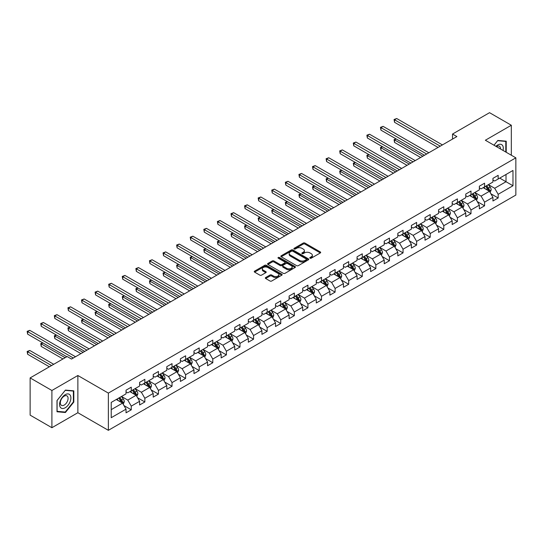 <?xml version="1.0" encoding="UTF-8"?>
<svg xmlns="http://www.w3.org/2000/svg" width="543" height="543" viewBox="0 0 543 543"><rect width="100%" height="100%" fill="white"/><g stroke="black" fill="none" stroke-linecap="round" stroke-linejoin="round"><path stroke-width="0.81" d="M310.033 258.19A0.848 0.489 0 0 0 311.234 258.19L320.316 252.943A1.208 0.699 0 0 0 320.669 252.447A1.208 0.699 0 0 0 320.316 251.952L304.928 243.067A1.208 0.699 0 0 0 303.218 243.067L294.13 248.314A0.848 0.489 0 0 0 293.885 248.66A0.848 0.489 0 0 0 294.13 249.006A0.848 0.489 0 0 0 295.331 249.006L296.505 248.327A3.869 2.233 0 0 1 301.976 248.327L303.259 249.067A3.869 2.233 0 0 1 304.392 250.649A3.869 2.233 0 0 1 303.259 252.224L302.084 252.902A0.848 0.489 0 0 0 301.833 253.248A0.848 0.489 0 0 0 302.084 253.595A0.848 0.489 0 0 0 303.279 253.595L304.453 252.916A3.869 2.233 0 0 1 309.931 252.916L311.214 253.656A3.869 2.233 0 0 1 312.347 255.237A3.869 2.233 0 0 1 311.214 256.819L310.033 257.497A0.848 0.489 0 0 0 309.788 257.844A0.848 0.489 0 0 0 310.033 258.19L310.033 257.497M265.683 277.527A1.208 0.699 0 0 0 265.323 278.016A1.208 0.699 0 0 0 265.683 278.511L270 281.009A1.208 0.699 0 0 0 271.71 281.009L281.797 275.179A1.208 0.699 0 0 0 282.15 274.69A1.208 0.699 0 0 0 281.797 274.195L266.409 265.31A1.208 0.699 0 0 0 264.699 265.31L254.606 271.133A1.208 0.699 0 0 0 254.253 271.629A1.208 0.699 0 0 0 254.606 272.118L259.825 275.131A1.208 0.699 0 0 0 261.536 275.131L265.853 272.64A1.208 0.699 0 0 0 266.206 272.145A1.208 0.699 0 0 0 265.853 271.649L263.267 270.156A3.238 1.867 0 0 1 262.317 268.839A3.238 1.867 0 0 1 264.312 267.115A3.238 1.867 0 0 1 267.842 267.516L277.968 273.367A3.238 1.867 0 0 1 278.919 274.69A3.238 1.867 0 0 1 276.923 276.414A3.238 1.867 0 0 1 273.4 276.007L271.71 275.029A1.208 0.699 0 0 0 270 275.029L265.683 277.527L265.683 278.511L270 276.041L270 275.029M77.866 375.505L51.904 390.492L30.13 377.914L30.13 415.137L51.904 427.708L77.866 412.721L108.356 430.321L108.356 393.105L77.866 375.505L77.866 412.721M511.323 155.223L511.323 125.25L485.361 140.237L515.85 157.837L108.356 393.105M511.323 125.25L489.542 112.679L452.523 134.053L452.523 139.083M30.13 377.914L67.149 356.541L71.506 359.059L456.88 136.564L452.523 134.053M296.593 265.656A1.208 0.699 0 0 0 298.297 265.656L308.39 259.825A1.208 0.699 0 0 0 308.743 259.337A1.208 0.699 0 0 0 308.39 258.841L292.996 249.956A1.208 0.699 0 0 0 291.286 249.956L281.199 255.78A1.208 0.699 0 0 0 280.846 256.276A1.208 0.699 0 0 0 281.199 256.764L296.593 265.656M278.586 258.373A0.848 0.489 0 0 1 279.448 258.488L279.448 257.484L295.093 266.518A1.208 0.699 0 0 1 295.446 267.013A1.208 0.699 0 0 1 295.093 267.502L285.007 273.333A1.208 0.699 0 0 1 283.297 273.333L267.903 264.441L267.903 263.457A1.208 0.699 0 0 0 267.55 263.952A1.208 0.699 0 0 0 267.903 264.441M267.903 263.457L272.219 260.966A1.208 0.699 0 0 1 273.93 260.966L280.174 264.57A1.208 0.699 0 0 0 281.885 264.57L284.749 262.914A1.208 0.699 0 0 0 285.102 262.418A1.208 0.699 0 0 0 284.749 261.93L278.247 258.176A0.848 0.489 0 0 1 278.002 257.83A0.848 0.489 0 0 1 278.525 257.375A0.848 0.489 0 0 1 279.448 257.484M108.356 430.321L515.85 195.059L515.85 157.837M123.987 405.601L131.263 409.802L131.263 406.13L139.626 401.304L139.626 404.976L144.852 401.956L144.852 398.284L153.214 393.458L153.214 397.13L158.441 394.109L158.441 390.444L166.803 385.611L166.803 389.283L172.029 386.27L172.029 382.598L180.391 377.765L180.391 381.437L185.618 378.423L185.618 374.751L193.98 369.919L193.98 373.591L199.206 370.577L199.206 366.905L207.569 362.079L207.569 365.744L212.795 362.731L212.795 359.059L221.157 354.233L221.157 357.905L226.383 354.884L226.383 351.212L234.746 346.386L234.746 350.059L239.972 347.038L239.972 343.366L248.341 338.54L248.341 342.212L253.567 339.192L253.567 335.52L261.93 330.694L261.93 334.366L267.156 331.345L267.156 327.673L275.518 322.847L275.518 326.519L280.745 323.499L280.745 319.834L289.107 315.001L289.107 318.673L294.333 315.659L294.333 311.987L302.695 307.155L302.695 310.827L307.922 307.813L307.922 304.141L316.284 299.308L316.284 302.98L321.51 299.967L321.51 296.295L329.873 291.469L329.873 295.134L335.099 292.12L335.099 288.448L343.461 283.622L343.461 287.295L348.687 284.274L348.687 280.602L357.05 275.776L357.05 279.448L362.276 276.428L362.276 272.756L370.638 267.93L370.638 271.602L375.865 268.581L375.865 264.909L384.227 260.083L384.227 263.755L389.453 260.735L389.453 257.063L397.815 252.237L397.815 255.909L403.042 252.895L403.042 249.223L411.404 244.391L411.404 248.063L416.63 245.049L416.63 241.377L424.993 236.544L424.993 240.216L430.219 237.203L430.219 233.531L438.581 228.705L438.581 232.37L443.807 229.356L443.807 225.684L452.176 220.858L452.176 224.53L457.403 221.51L457.403 217.838L465.765 213.012L465.765 216.684L470.991 213.664L470.991 209.992L479.354 205.166L479.354 208.838L484.58 205.817L484.58 202.145L492.942 197.319L492.942 200.991L498.169 197.971L498.169 194.299L512.972 185.754L512.972 170.461L506.008 174.486L506.008 181.729L512.972 185.754M131.263 409.802L126.037 412.823L126.037 409.15L111.227 417.696L111.227 402.411L126.037 393.858L126.037 390.186L131.263 387.173L131.263 390.845L139.626 386.012L139.626 382.347L144.852 379.326L144.852 382.998L153.214 378.172L153.214 374.5L158.441 371.48L158.441 375.152L166.803 370.326L166.803 366.654L172.029 363.634L172.029 367.306L180.391 362.48L180.391 358.808L185.618 355.787L185.618 359.459L193.98 354.633L193.98 350.961L199.206 347.941L199.206 351.613L207.569 346.787L207.569 343.115L212.795 340.101L212.795 343.767L221.157 338.941L221.157 335.269L226.383 332.255L226.383 335.927L234.746 331.094L234.746 327.422L239.972 324.409L239.972 328.081L248.341 323.248L248.341 319.576L253.567 316.562L253.567 320.234L261.93 315.402L261.93 311.736L267.156 308.716L267.156 312.388L275.518 307.562L275.518 303.89L280.745 300.87L280.745 304.542L289.107 299.716L289.107 296.044L294.333 293.023L294.333 296.695L302.695 291.869L302.695 288.197L307.922 285.177L307.922 288.849L316.284 284.023L316.284 280.351L321.51 277.33L321.51 281.002L329.873 276.177L329.873 272.505L335.099 269.491L335.099 273.156L343.461 268.33L343.461 264.658L348.687 261.645L348.687 265.317L357.05 260.484L357.05 256.812L362.276 253.798L362.276 257.47L370.638 252.638L370.638 248.972L375.865 245.952L375.865 249.624L384.227 244.798L384.227 241.126L389.453 238.106L389.453 241.778L397.815 236.952L397.815 233.28L403.042 230.259L403.042 233.931L411.404 229.105L411.404 225.433L416.63 222.413L416.63 226.085L424.993 221.259L424.993 217.587L430.219 214.566L430.219 218.238L438.581 213.413L438.581 209.741L443.807 206.727L443.807 210.392L452.176 205.566L452.176 201.894L457.403 198.881L457.403 202.553L465.765 197.72L465.765 194.048L470.991 191.034L470.991 194.706L479.354 189.874L479.354 186.201L484.58 183.188L484.58 186.86L492.942 182.027L492.942 178.362L498.169 175.341L498.169 179.014L512.972 170.461M129.872 391.646L136.144 395.27L127.781 400.096L121.51 396.478M126.037 391.849L127.781 392.854L131.263 390.845M127.781 400.096L131.263 406.13M136.144 395.27L139.626 401.304M143.461 383.799L149.732 387.424L141.37 392.25L135.098 388.632M139.626 384.003L141.37 385.007L144.852 382.998M141.37 392.25L144.852 398.284M149.732 387.424L153.214 393.458M157.049 375.96L163.321 379.577L154.959 384.403L148.687 380.786M153.214 376.156L154.959 377.161L158.441 375.152M154.959 384.403L158.441 390.444M163.321 379.577L166.803 385.611M170.638 368.113L176.909 371.731L168.547 376.557L162.276 372.939M166.803 368.31L168.547 369.315L172.029 367.306M168.547 376.557L172.029 382.598M176.909 371.731L180.391 377.765M184.226 360.267L190.498 363.885L182.136 368.717L175.864 365.093M180.391 360.464L182.136 361.475L185.618 359.459M182.136 368.717L185.618 374.751M190.498 363.885L193.98 369.919M197.815 352.421L204.087 356.038L195.724 360.871L189.453 357.246M193.98 352.624L195.724 353.629L199.206 351.613M195.724 360.871L199.206 366.905M204.087 356.038L207.569 362.079M211.403 344.574L217.675 348.199L209.313 353.025L203.041 349.4M207.569 344.778L209.313 345.782L212.795 343.767M209.313 353.025L212.795 359.059M217.675 348.199L221.157 354.233M224.992 336.728L231.264 340.352L222.901 345.178L216.63 341.554M221.157 336.931L222.901 337.936L226.383 335.927M222.901 345.178L226.383 351.212M231.264 340.352L234.746 346.386M238.581 328.882L244.852 332.506L236.49 337.332L230.218 333.714M234.746 329.085L236.49 330.09L239.972 328.081M236.49 337.332L239.972 343.366M244.852 332.506L248.341 338.54M252.169 321.035L258.441 324.66L250.079 329.486L243.807 325.868M248.341 321.239L250.079 322.243L253.567 320.234M250.079 329.486L253.567 335.52M258.441 324.66L261.93 330.694M265.758 313.189L272.029 316.813L263.667 321.639L257.396 318.022M261.93 313.392L263.667 314.397L267.156 312.388M263.667 321.639L267.156 327.673M272.029 316.813L275.518 322.847M279.346 305.349L285.618 308.967L277.256 313.793L270.984 310.175M275.518 305.546L277.256 306.551L280.745 304.542M277.256 313.793L280.745 319.834M285.618 308.967L289.107 315.001M292.935 297.503L299.207 301.121L290.844 305.953L284.573 302.329M289.107 297.7L290.844 298.711L294.333 296.695M290.844 305.953L294.333 311.987M299.207 301.121L302.695 307.155M306.524 289.657L312.795 293.274L304.433 298.107L298.161 294.482M302.695 289.853L304.433 290.865L307.922 288.849M304.433 298.107L307.922 304.141M312.795 293.274L316.284 299.308M320.119 281.81L326.391 285.428L318.028 290.261L311.75 286.636M316.284 282.014L318.028 283.018L321.51 281.002M318.028 290.261L321.51 296.295M326.391 285.428L329.873 291.469M333.707 273.964L339.979 277.588L331.617 282.414L325.345 278.79M329.873 274.167L331.617 275.172L335.099 273.156M331.617 282.414L335.099 288.448M339.979 277.588L343.461 283.622M347.296 266.118L353.568 269.742L345.205 274.568L338.934 270.943M343.461 266.321L345.205 267.326L348.687 265.317M345.205 274.568L348.687 280.602M353.568 269.742L357.05 275.776M360.885 258.271L367.156 261.896L358.794 266.722L352.522 263.104M357.05 258.475L358.794 259.479L362.276 257.47M358.794 266.722L362.276 272.756M367.156 261.896L370.638 267.93M374.473 250.425L380.745 254.049L372.383 258.875L366.111 255.258M370.638 250.628L372.383 251.633L375.865 249.624M372.383 258.875L375.865 264.909M380.745 254.049L384.227 260.083M388.062 242.585L394.333 246.203L385.971 251.029L379.7 247.411M384.227 242.782L385.971 243.787L389.453 241.778M385.971 251.029L389.453 257.063M394.333 246.203L397.815 252.237M401.65 234.739L407.922 238.357L399.56 243.183L393.288 239.565M397.815 234.936L399.56 235.94L403.042 233.931M399.56 243.183L403.042 249.223M407.922 238.357L411.404 244.391M415.239 226.893L421.511 230.51L413.148 235.343L406.877 231.718M411.404 227.089L413.148 228.101L416.63 226.085M413.148 235.343L416.63 241.377M421.511 230.51L424.993 236.544M428.827 219.046L435.099 222.664L426.737 227.497L420.465 223.872M424.993 219.25L426.737 220.254L430.219 218.238M426.737 227.497L430.219 233.531M435.099 222.664L438.581 228.705M442.416 211.2L448.688 214.818L440.325 219.65L434.054 216.026M438.581 211.403L440.325 212.408L443.807 210.392M440.325 219.65L443.807 225.684M448.688 214.818L452.176 220.858M456.005 203.353L462.276 206.978L453.914 211.804L447.642 208.179M452.176 203.557L453.914 204.562L457.403 202.553M453.914 211.804L457.403 217.838M462.276 206.978L465.765 213.012M469.593 195.507L475.865 199.132L467.503 203.958L461.231 200.34M465.765 195.711L467.503 196.715L470.991 194.706M467.503 203.958L470.991 209.992M475.865 199.132L479.354 205.166M483.182 187.661L489.453 191.285L481.091 196.111L474.82 192.494M479.354 187.864L481.091 188.869L484.58 186.86M481.091 196.111L484.58 202.145M489.453 191.285L492.942 197.319M499.736 178.111L506.008 181.729L494.68 188.265L488.408 184.647M492.942 180.018L494.68 181.023L498.169 179.014M494.68 188.265L498.169 194.299M51.904 390.492L51.904 427.708M111.227 409.653L122.555 403.116L116.277 399.492M122.555 403.116L126.037 409.15M490.892 193.776L498.169 197.971M477.304 201.623L484.58 205.817M463.715 209.462L470.991 213.664M450.127 217.309L457.403 221.51M436.538 225.155L443.807 229.356M422.949 233.001L430.219 237.203M409.361 240.848L416.63 245.049M395.772 248.694L403.042 252.895M382.184 256.54L389.453 260.735M368.595 264.387L375.865 268.581M355 272.226L362.276 276.428M341.411 280.073L348.687 284.274M327.823 287.919L335.099 292.12M314.234 295.765L321.51 299.967M300.646 303.612L307.922 307.813M287.057 311.458L294.333 315.659M273.468 319.304L280.745 323.499M259.88 327.151L267.156 331.345M246.291 334.997L253.567 339.192M232.703 342.837L239.972 347.038M219.114 350.683L226.383 354.884M205.525 358.529L212.795 362.731M191.937 366.376L199.206 370.577M178.348 374.222L185.618 378.423M164.76 382.068L172.029 386.27M151.164 389.915L158.441 394.109M137.576 397.761L144.852 401.956M506.225 152.284L506.225 141.194L497.816 140.447L493.987 145.219L497.646 140.691L505.791 141.424L505.791 152.033M57.001 411.764L65.411 412.51L73.814 402.058L73.814 390.845L65.411 390.098L57.001 400.551L57.001 411.764M73.38 401.806L73.814 402.058M64.522 412.001L65.411 412.51M310.372 258.305L311.214 257.823A3.869 2.233 0 0 0 312.347 256.242L312.347 255.237M304.392 250.649L304.392 251.653A3.869 2.233 0 0 1 303.259 253.235L302.424 253.717M320.316 251.952L320.316 252.943L304.928 244.072A1.208 0.699 0 0 0 303.218 244.072L294.469 249.122M308.39 258.841L308.39 259.825L292.996 250.961A1.208 0.699 0 0 0 291.286 250.961L281.213 256.778L281.199 255.78M306.252 259.683A0.848 0.489 0 0 0 306.503 259.337A0.848 0.489 0 0 0 306.252 258.991L292.745 251.192A0.848 0.489 0 0 0 291.543 251.192L290.308 251.904A3.869 2.233 0 0 0 289.175 253.486A3.869 2.233 0 0 0 290.308 255.067L299.539 260.396A3.869 2.233 0 0 0 305.01 260.396L306.252 259.683L306.252 260.688A0.848 0.489 0 0 0 306.503 260.341L306.503 259.337M289.175 253.486L289.175 254.491A3.869 2.233 0 0 0 290.308 256.072L290.308 255.067M306.252 260.688L305.01 261.4A3.869 2.233 0 0 1 299.539 261.4L290.308 256.072M267.923 264.455L272.219 261.97L272.219 260.966M285.102 262.418L285.102 263.423A1.208 0.699 0 0 1 284.749 263.918L281.885 265.575A1.208 0.699 0 0 1 280.174 265.575L273.93 261.97A1.208 0.699 0 0 0 272.219 261.97M279.448 258.488L295.08 267.516M286.65 268.31A3.238 1.867 0 0 0 290.172 268.71A3.238 1.867 0 0 0 292.175 266.986A3.238 1.867 0 0 0 291.224 265.663L287.654 263.606A1.208 0.699 0 0 0 285.944 263.606L283.079 265.255A1.208 0.699 0 0 0 282.727 265.751A1.208 0.699 0 0 0 283.079 266.246L286.65 268.31L286.65 269.314A3.238 1.867 0 0 0 290.172 269.715A3.238 1.867 0 0 0 292.175 267.991L292.175 266.986M282.727 265.751L282.727 266.756A1.208 0.699 0 0 0 283.079 267.251L283.079 266.246M286.65 269.314L283.079 267.251M278.919 274.69L278.919 275.695A3.238 1.867 0 0 1 276.923 277.419A3.238 1.867 0 0 1 273.4 277.011L271.71 276.041A1.208 0.699 0 0 0 270 276.041M262.317 268.839L262.317 269.844A3.238 1.867 0 0 0 263.267 271.161L263.267 270.156M265.832 272.647L263.267 271.161M281.783 275.192L266.409 266.314A1.208 0.699 0 0 0 264.699 266.314L254.626 272.131M490.146 192.473L491.177 189.867A3.265 1.887 -120 0 0 490.139 187.084L488.34 184.688M485.204 188.828L483.983 187.199M396.186 138.947L394.53 139.904L394.53 142.415L420.642 157.49M488.951 190.993L489.419 190.002A3.265 1.887 -120 0 0 488.483 188.041L486.684 185.638M485.87 186.113L487.865 188.774A1.663 0.957 60 0 1 488.164 189.283L489.419 190.002M485.639 186.242L487.438 188.645A3.265 1.887 60 0 1 488.374 190.607M394.53 142.415L394.055 139.626L422.814 156.228M394.055 139.626L395.996 138.832M440.237 146.169L394.53 119.786L396.709 118.523L442.416 144.913M438.058 147.431L394.53 122.297L394.53 119.786L394.055 119.508L396.709 118.523M394.53 122.297L394.055 119.508M505.248 141.112L505.791 141.424M503.035 150.438A8.009 4.622 120 0 0 501.651 144.621A8.009 4.622 120 0 0 495.915 146.332M500.483 148.965A5.484 3.163 120 0 0 499.356 146.21A5.484 3.163 120 0 0 496.404 146.61M65.235 407.739A8.009 4.622 120 0 0 70.895 397.938A8.009 4.622 120 0 0 65.235 394.666A8.009 4.622 120 0 0 59.574 404.474A8.009 4.622 120 0 0 65.235 407.739M64.203 405.085A5.484 3.163 120 0 0 67.787 400.252A5.484 3.163 120 0 0 66.945 395.861A5.484 3.163 120 0 0 64.203 396.132A5.484 3.163 120 0 0 60.619 400.965A5.484 3.163 120 0 0 61.461 405.356A5.484 3.163 120 0 0 64.203 405.085M57.09 400.476L65.235 390.342L73.38 391.069L73.38 401.929L65.235 412.062L57.09 411.336L57.09 400.476M72.837 390.756L73.38 391.069M476.557 200.319L477.589 197.713A3.265 1.887 -120 0 0 476.55 194.93L474.752 192.534M471.616 196.675L470.394 195.046M382.598 146.793L380.942 147.744L380.942 150.262L407.053 165.337M475.363 198.84L475.831 197.849A3.265 1.887 -120 0 0 474.894 195.887L473.096 193.484M472.281 193.96L474.277 196.62A1.663 0.957 60 0 1 474.575 197.129L475.831 197.849M472.05 194.089L473.849 196.491A3.265 1.887 60 0 1 474.786 198.453M380.942 150.262L380.467 147.472L409.225 164.074M380.467 147.472L382.408 146.678M462.969 208.166L464 205.559A3.265 1.887 -120 0 0 462.962 202.777L461.163 200.374M458.027 204.521L456.806 202.892M369.009 154.64L367.353 155.59L367.353 158.108L393.465 173.176M461.774 206.686L462.242 205.695A3.265 1.887 -120 0 0 461.306 203.734L459.507 201.331M458.692 201.806L460.681 204.467A1.663 0.957 60 0 1 460.987 204.976L462.242 205.695M458.462 201.935L460.26 204.338A3.265 1.887 60 0 1 461.197 206.299M367.353 158.108L366.878 155.318L395.637 171.921M366.878 155.318L368.819 154.524M426.649 154.015L380.942 127.632L383.12 126.37L428.827 152.759M424.47 155.278L380.942 130.144L380.942 127.632L380.467 127.354L383.12 126.37M380.942 130.144L380.467 127.354M413.06 161.862L367.353 135.472L369.532 134.216L415.239 160.606M410.881 163.117L367.353 137.99L367.353 135.472L366.878 135.2L369.532 134.216M367.353 137.99L366.878 135.2M449.38 216.012L450.412 213.406A3.265 1.887 -120 0 0 449.373 210.623L447.575 208.22M444.439 212.367L443.217 210.738M355.421 162.479L353.764 163.436L353.764 165.954L379.869 181.023M448.185 214.533L448.654 213.542A3.265 1.887 -120 0 0 447.717 211.58L445.918 209.177M445.104 209.652L447.093 212.313A1.663 0.957 60 0 1 447.398 212.815L448.654 213.542M444.873 209.781L446.672 212.184A3.265 1.887 60 0 1 447.608 214.146M353.764 165.954L353.289 163.158L382.048 179.767M353.289 163.158L355.231 162.371M435.785 223.859L436.823 221.245A3.265 1.887 -120 0 0 435.785 218.469L433.986 216.066M430.85 220.214L429.628 218.585M341.832 170.326L340.176 171.283L340.176 173.801L366.281 188.869M434.597 222.372L435.058 221.388A3.265 1.887 -120 0 0 434.128 219.426L432.33 217.024M431.509 217.499L433.504 220.159A1.663 0.957 60 0 1 433.809 220.662L435.058 221.388M431.285 217.628L433.083 220.03A3.265 1.887 60 0 1 434.013 221.992M340.176 173.801L339.701 171.004L368.459 187.613M339.701 171.004L341.642 170.217M422.196 231.705L423.235 229.092A3.265 1.887 -120 0 0 422.196 226.316L420.397 223.913M417.262 228.06L416.04 226.431M328.243 178.172L326.587 179.129L326.587 181.64L352.692 196.715M421.008 230.218L421.47 229.234A3.265 1.887 -120 0 0 420.54 227.273L418.741 224.87M417.92 225.338L419.915 228.006A1.663 0.957 60 0 1 420.221 228.508L421.47 229.234M417.696 225.474L419.495 227.87A3.265 1.887 60 0 1 420.425 229.838M326.587 181.64L326.105 178.851L354.871 195.46M326.105 178.851L328.053 178.063M399.472 169.708L353.764 143.318L355.943 142.062L401.65 168.452M397.293 170.964L353.764 145.836L353.764 143.318L353.289 143.047L355.943 142.062M353.764 145.836L353.289 143.047M385.883 177.554L340.176 151.164L342.355 149.909L388.062 176.299M383.704 178.81L340.176 153.683L340.176 151.164L339.701 150.886L342.355 149.909M340.176 153.683L339.701 150.886M372.294 185.401L326.587 159.011L328.766 157.755L374.473 184.145M370.116 186.656L326.587 161.529L326.587 159.011L326.105 158.732L328.766 157.755M326.587 161.529L326.105 158.732M408.607 239.551L409.646 236.938A3.265 1.887 -120 0 0 408.607 234.162L406.809 231.759M403.673 235.906L402.451 234.271M314.655 186.018L312.999 186.975L312.999 189.487L339.103 204.562M407.42 238.065L407.881 237.081A3.265 1.887 -120 0 0 406.951 235.112L405.153 232.716M404.331 233.185L406.327 235.852A1.663 0.957 60 0 1 406.632 236.354L407.881 237.081M404.107 233.32L405.906 235.716A3.265 1.887 60 0 1 406.836 237.685M312.999 189.487L312.517 186.697L341.282 203.306M312.517 186.697L314.465 185.91M358.706 193.247L312.999 166.857L315.178 165.601L360.885 191.991M356.527 194.503L312.999 169.368L312.999 166.857L312.517 166.579L315.178 165.601M312.999 169.368L312.517 166.579M395.019 247.398L396.057 244.784A3.265 1.887 -120 0 0 395.012 242.002L393.22 239.606M390.084 243.753L388.863 242.117M301.066 193.865L299.41 194.822L299.41 197.333L325.515 212.408M393.824 245.911L394.293 244.927A3.265 1.887 -120 0 0 393.363 242.959L391.564 240.563M390.743 241.031L392.738 243.698A1.663 0.957 60 0 1 393.044 244.201L394.293 244.927M390.519 241.167L392.317 243.563A3.265 1.887 60 0 1 393.247 245.524M299.41 197.333L298.928 194.543L327.694 211.152M298.928 194.543L300.876 193.756M345.117 201.093L299.41 174.703L301.589 173.448L347.296 199.831M342.938 202.349L299.41 177.215L299.41 174.703L298.928 174.425L301.589 173.448M299.41 177.215L298.928 174.425M381.43 255.244L382.469 252.631A3.265 1.887 -120 0 0 381.424 249.848L379.632 247.452M376.496 251.592L375.274 249.963M287.478 201.711L285.822 202.668L285.822 205.179L311.926 220.254M380.236 253.757L380.704 252.766A3.265 1.887 -120 0 0 379.774 250.805L377.976 248.409M377.154 248.877L379.15 251.538A1.663 0.957 60 0 1 379.455 252.047L380.704 252.766M376.93 249.006L378.729 251.409A3.265 1.887 60 0 1 379.659 253.371M285.822 205.179L285.34 202.39L314.105 218.992M285.34 202.39L287.288 201.602M331.529 208.94L285.822 182.55L288 181.294L333.707 207.677M329.35 210.195L285.822 185.061L285.822 182.55L285.34 182.272L288 181.294M285.822 185.061L285.34 182.272M367.842 263.084L368.88 260.477A3.265 1.887 -120 0 0 367.835 257.694L366.036 255.298M362.907 259.439L361.686 257.81M273.889 209.557L272.233 210.514L272.233 213.026L298.338 228.101M366.647 261.604L367.116 260.613A3.265 1.887 -120 0 0 366.179 258.651L364.387 256.248M363.566 256.724L365.561 259.384A1.663 0.957 60 0 1 365.86 259.893L367.116 260.613M363.342 256.853L365.134 259.255A3.265 1.887 60 0 1 366.07 261.217M272.233 213.026L271.751 210.236L300.517 226.838M271.751 210.236L273.692 209.442M317.94 216.779L272.233 190.396L274.412 189.134L320.119 215.523M315.761 218.042L272.233 192.908L272.233 190.396L271.751 190.118L274.412 189.134M272.233 192.908L271.751 190.118M354.253 270.93L355.292 268.323A3.265 1.887 -120 0 0 354.246 265.541L352.448 263.145M349.319 267.285L348.097 265.656M260.301 217.404L258.644 218.354L258.644 220.872L284.749 235.94M353.059 269.45L353.527 268.459A3.265 1.887 -120 0 0 352.59 266.498L350.798 264.095M349.977 264.57L351.973 267.231A1.663 0.957 60 0 1 352.271 267.74L353.527 268.459M349.753 264.699L351.545 267.102A3.265 1.887 60 0 1 352.482 269.063M258.644 220.872L258.163 218.082L286.928 234.685M258.163 218.082L260.104 217.288M304.351 224.626L258.644 198.243L260.823 196.98L306.524 223.37M302.173 225.888L258.644 200.754L258.644 198.243L258.163 197.964L260.823 196.98M258.644 200.754L258.163 197.964M340.665 278.776L341.703 276.17A3.265 1.887 -120 0 0 340.658 273.387L338.859 270.984M335.73 275.131L334.508 273.502M246.712 225.243L245.056 226.2L245.056 228.718L271.161 243.787M339.47 277.297L339.938 276.306A3.265 1.887 -120 0 0 339.002 274.344L337.203 271.941M336.389 272.416L338.384 275.077A1.663 0.957 60 0 1 338.683 275.579L339.938 276.306M336.158 272.545L337.956 274.948A3.265 1.887 60 0 1 338.893 276.91M245.056 228.718L244.574 225.929L273.339 242.531M244.574 225.929L246.515 225.135M290.763 232.472L245.056 206.082L247.235 204.826L292.935 231.216M288.584 233.728L245.056 208.6L245.056 206.082L244.574 205.811L247.235 204.826M245.056 208.6L244.574 205.811M327.076 286.623L328.115 284.009A3.265 1.887 -120 0 0 327.069 281.233L325.271 278.83M322.135 282.978L320.92 281.349M233.117 233.09L231.467 234.047L231.467 236.565L257.572 251.633M325.881 285.136L326.35 284.152A3.265 1.887 -120 0 0 325.413 282.19L323.614 279.788M322.8 280.263L324.795 282.923A1.663 0.957 60 0 1 325.094 283.426L326.35 284.152M322.569 280.392L324.368 282.794A3.265 1.887 60 0 1 325.305 284.756M231.467 236.565L230.985 233.768L259.751 250.377M230.985 233.768L232.927 232.981M277.168 240.318L231.467 213.928L233.639 212.673L279.346 239.063M274.996 241.574L231.467 216.447L231.467 213.928L230.985 213.657L233.639 212.673M231.467 216.447L230.985 213.657M313.487 294.469L314.526 291.856A3.265 1.887 -120 0 0 313.481 289.08L311.682 286.677M308.546 290.824L307.324 289.195M219.528 240.936L217.879 241.893L217.879 244.411L243.983 259.479M312.293 292.982L312.761 291.998A3.265 1.887 -120 0 0 311.825 290.037L310.026 287.634M309.211 288.109L311.207 290.77A1.663 0.957 60 0 1 311.506 291.272L312.761 291.998M308.981 288.238L310.779 290.634A3.265 1.887 60 0 1 311.716 292.602M217.879 244.411L217.397 241.615L246.162 258.224M217.397 241.615L219.338 240.827M263.579 248.165L217.879 221.775L220.051 220.519L265.758 246.909M261.407 249.42L217.879 224.293L217.879 221.775L217.397 221.496L220.051 220.519M217.879 224.293L217.397 221.496M299.899 302.315L300.931 299.702A3.265 1.887 -120 0 0 299.892 296.926L298.093 294.523M294.958 298.67L293.736 297.041M205.94 248.782L204.283 249.739L204.283 252.251L230.395 267.326M298.704 300.829L299.173 299.845A3.265 1.887 -120 0 0 298.236 297.876L296.437 295.48M295.623 295.949L297.618 298.616A1.663 0.957 60 0 1 297.917 299.118L299.173 299.845M295.392 296.084L297.191 298.48A3.265 1.887 60 0 1 298.127 300.449M204.283 252.251L203.808 249.461L232.574 266.07M203.808 249.461L205.749 248.674M249.99 256.011L204.283 229.621L206.462 228.365L252.169 254.755M247.812 257.267L204.283 232.139L204.283 229.621L203.808 229.343L206.462 228.365M204.283 232.139L203.808 229.343M286.31 310.162L287.342 307.548A3.265 1.887 -120 0 0 286.304 304.772L284.505 302.37M281.369 306.517L280.147 304.881M192.351 256.629L190.695 257.586L190.695 260.097L216.806 275.172M285.116 308.675L285.584 307.691A3.265 1.887 -120 0 0 284.647 305.723L282.849 303.327M282.034 303.795L284.03 306.462A1.663 0.957 60 0 1 284.328 306.965L285.584 307.691M281.803 303.931L283.602 306.327A3.265 1.887 60 0 1 284.539 308.295M190.695 260.097L190.22 257.307L218.978 273.916M190.22 257.307L192.161 256.52M236.402 263.857L190.695 237.467L192.874 236.212L238.581 262.595M234.223 265.113L190.695 239.979L190.695 237.467L190.22 237.189L192.874 236.212M190.695 239.979L190.22 237.189M272.722 318.008L273.753 315.395A3.265 1.887 -120 0 0 272.715 312.612L270.916 310.216M267.78 314.363L266.559 312.727M178.762 264.475L177.106 265.432L177.106 267.943L203.218 283.018M271.527 316.521L271.995 315.537A3.265 1.887 -120 0 0 271.059 313.569L269.26 311.173M268.446 311.641L270.434 314.302A1.663 0.957 60 0 1 270.74 314.811L271.995 315.537M268.215 311.777L270.014 314.173A3.265 1.887 60 0 1 270.95 316.135M177.106 267.943L176.631 265.154L205.39 281.763M176.631 265.154L178.572 264.366M222.813 271.704L177.106 245.314L179.285 244.058L224.992 270.441M220.634 272.959L177.106 247.825L177.106 245.314L176.631 245.036L179.285 244.058M177.106 247.825L176.631 245.036M259.133 325.848L260.165 323.241A3.265 1.887 -120 0 0 259.126 320.458L257.328 318.062M254.192 322.203L252.97 320.574M165.174 272.321L163.518 273.278L163.518 275.79L189.622 290.865M257.939 324.368L258.407 323.377A3.265 1.887 -120 0 0 257.47 321.415L255.672 319.019M254.857 319.488L256.846 322.148A1.663 0.957 60 0 1 257.151 322.657L258.407 323.377M254.626 319.617L256.425 322.019A3.265 1.887 60 0 1 257.362 323.981M163.518 275.79L163.043 273L191.801 289.602M163.043 273L164.984 272.206M209.225 279.543L163.518 253.16L165.696 251.898L211.403 278.287M207.046 280.806L163.518 255.672L163.518 253.16L163.043 252.882L165.696 251.898M163.518 255.672L163.043 252.882M245.545 333.694L246.576 331.087A3.265 1.887 -120 0 0 245.538 328.305L243.739 325.909M240.603 330.049L239.382 328.42M151.585 280.168L149.929 281.118L149.929 283.636L176.034 298.711M244.35 332.214L244.818 331.223A3.265 1.887 -120 0 0 243.882 329.262L242.083 326.859M241.268 327.334L243.257 329.995A1.663 0.957 60 0 1 243.563 330.504L244.818 331.223M241.038 327.463L242.836 329.866A3.265 1.887 60 0 1 243.773 331.827M149.929 283.636L149.454 280.846L178.213 297.449M149.454 280.846L151.395 280.052M195.636 287.39L149.929 261.007L152.108 259.744L197.815 286.134M193.457 288.652L149.929 263.518L149.929 261.007L149.454 260.728L152.108 259.744M149.929 263.518L149.454 260.728M231.949 341.54L232.988 338.934A3.265 1.887 -120 0 0 231.949 336.151L230.151 333.748M227.015 337.895L225.793 336.266M137.997 288.014L136.341 288.964L136.341 291.482L162.445 306.551M230.761 340.061L231.223 339.07A3.265 1.887 -120 0 0 230.293 337.108L228.494 334.705M227.673 335.18L229.669 337.841A1.663 0.957 60 0 1 229.974 338.35L231.223 339.07M227.449 335.309L229.248 337.712A3.265 1.887 60 0 1 230.178 339.674M136.341 291.482L135.865 288.693L164.624 305.295M135.865 288.693L137.807 287.899M182.048 295.236L136.341 268.846L138.519 267.59L184.226 293.98M179.869 296.492L136.341 271.364L136.341 268.846L135.865 268.575L138.519 267.59M136.341 271.364L135.865 268.575M218.361 349.387L219.399 346.78A3.265 1.887 -120 0 0 218.361 343.997L216.562 341.595M213.426 345.742L212.204 344.113M124.408 295.854L122.752 296.811L122.752 299.329L148.857 314.397M217.173 347.907L217.634 346.916A3.265 1.887 -120 0 0 216.705 344.954L214.906 342.552M214.085 343.027L216.08 345.687A1.663 0.957 60 0 1 216.386 346.19L217.634 346.916M213.861 343.156L215.659 345.558A3.265 1.887 60 0 1 216.589 347.52M122.752 299.329L122.27 296.532L151.035 313.141M122.27 296.532L124.218 295.745M168.459 303.082L122.752 276.692L124.931 275.437L170.638 301.827M166.28 304.338L122.752 279.211L122.752 276.692L122.27 276.421L124.931 275.437M122.752 279.211L122.27 276.421M204.772 357.233L205.811 354.62A3.265 1.887 -120 0 0 204.772 351.844L202.973 349.441M199.838 353.588L198.616 351.959M110.82 303.7L109.163 304.657L109.163 307.175L135.268 322.243M203.584 355.746L204.046 354.762A3.265 1.887 -120 0 0 203.116 352.801L201.317 350.398M200.496 350.873L202.491 353.534A1.663 0.957 60 0 1 202.797 354.036L204.046 354.762M200.272 351.002L202.071 353.405A3.265 1.887 60 0 1 203.001 355.366M109.163 307.175L108.681 304.379L137.447 320.988M108.681 304.379L110.629 303.591M154.87 310.929L109.163 284.539L111.342 283.283L157.049 309.673M152.692 312.184L109.163 287.057L109.163 284.539L108.681 284.267L111.342 283.283M109.163 287.057L108.681 284.267M191.184 365.079L192.222 362.466A3.265 1.887 -120 0 0 191.177 359.69L189.385 357.287M186.249 361.434L185.027 359.805M97.231 311.546L95.575 312.503L95.575 315.015L121.68 330.09M189.989 363.593L190.457 362.609A3.265 1.887 -120 0 0 189.527 360.647L187.729 358.244M186.907 358.713L188.903 361.38A1.663 0.957 60 0 1 189.208 361.882L190.457 362.609M186.683 358.848L188.482 361.244A3.265 1.887 60 0 1 189.412 363.213M95.575 315.015L95.093 312.225L123.858 328.834M95.093 312.225L97.041 311.438M141.282 318.775L95.575 292.385L97.754 291.129L143.461 317.519M139.103 320.031L95.575 294.903L95.575 292.385L95.093 292.107L97.754 291.129M95.575 294.903L95.093 292.107M177.595 372.926L178.633 370.312A3.265 1.887 -120 0 0 177.588 367.536L175.789 365.134M172.66 369.281L171.439 367.652M83.642 319.393L81.986 320.35L81.986 322.861L108.091 337.936M176.4 371.439L176.869 370.455A3.265 1.887 -120 0 0 175.939 368.487L174.14 366.091M173.319 366.559L175.314 369.226A1.663 0.957 60 0 1 175.62 369.729L176.869 370.455M173.095 366.695L174.894 369.091A3.265 1.887 60 0 1 175.823 371.059M81.986 322.861L81.504 320.071L110.27 336.68M81.504 320.071L83.452 319.284M127.693 326.621L81.986 300.231L84.165 298.976L129.872 325.366M125.514 327.877L81.986 302.75L81.986 300.231L81.504 299.953L84.165 298.976M81.986 302.75L81.504 299.953M164.006 380.772L165.045 378.159A3.265 1.887 -120 0 0 164 375.383L162.201 372.98M159.072 377.127L157.85 375.491M70.054 327.239L68.398 328.196L68.398 330.707L94.502 345.782M162.812 379.285L163.28 378.301A3.265 1.887 -120 0 0 162.343 376.333L160.552 373.937M159.73 374.405L161.726 377.073A1.663 0.957 60 0 1 162.024 377.575L163.28 378.301M159.506 374.541L161.298 376.937A3.265 1.887 60 0 1 162.235 378.899M68.398 330.707L67.916 327.918L96.681 344.527M67.916 327.918L69.857 327.13M114.105 334.468L68.398 308.078L70.576 306.822L116.277 333.205M111.926 335.723L68.398 310.589L68.398 308.078L67.916 307.8L70.576 306.822M68.398 310.589L67.916 307.8M150.418 388.618L151.456 386.005A3.265 1.887 -120 0 0 150.411 383.222L148.612 380.826M145.483 384.967L144.262 383.338M56.465 335.085L54.809 336.042L54.809 338.554L80.914 353.629M149.223 387.132L149.692 386.141A3.265 1.887 -120 0 0 148.755 384.179L146.963 381.783M146.142 382.252L148.137 384.912A1.663 0.957 60 0 1 148.436 385.421L149.692 386.141M145.918 382.381L147.71 384.783A3.265 1.887 60 0 1 148.646 386.745M54.809 338.554L54.327 335.764L83.093 352.366M54.327 335.764L56.268 334.977M100.516 342.314L54.809 315.924L56.988 314.668L102.688 341.052M98.337 343.57L54.809 318.436L54.809 315.924L54.327 315.646L56.988 314.668M54.809 318.436L54.327 315.646M136.829 396.458L137.868 393.851A3.265 1.887 -120 0 0 136.822 391.069L135.024 388.673M131.895 392.813L130.673 391.184M42.877 342.932L41.22 343.889L41.22 346.4L62.968 358.957M135.635 394.978L136.103 393.987A3.265 1.887 -120 0 0 135.166 392.026L133.368 389.623M132.553 390.098L134.549 392.759A1.663 0.957 60 0 1 134.847 393.268L136.103 393.987M132.322 390.227L134.121 392.63A3.265 1.887 60 0 1 135.058 394.591M41.22 346.4L40.739 343.61L65.146 357.701M40.739 343.61L42.68 342.816M86.928 350.154L41.22 323.771L43.392 322.508L89.1 348.898M84.749 351.416L41.22 326.282L41.22 323.771L40.739 323.492L43.392 322.508M41.22 326.282L40.739 323.492M123.241 404.304L124.279 401.698A3.265 1.887 -120 0 0 123.234 398.915L121.435 396.519M118.299 400.659L117.084 399.03M53.737 364.292L29.804 350.473L27.632 351.728L27.632 354.246L49.379 366.803M122.046 402.825L122.514 401.834A3.265 1.887 -120 0 0 121.578 399.872L119.779 397.469M118.965 397.944L120.96 400.605A1.663 0.957 60 0 1 121.259 401.114L122.514 401.834M118.734 398.073L120.532 400.476A3.265 1.887 60 0 1 121.469 402.438M27.632 354.246L27.15 351.457L51.558 365.548M27.15 351.457L29.804 350.473M73.332 358L27.632 331.617L29.804 330.354L75.511 356.744M66.803 356.744L27.632 334.128L27.632 331.617L27.15 331.339L29.804 330.354M27.632 334.128L27.15 331.339M311.214 257.823L311.214 256.819M302.084 253.595L302.084 252.902M303.259 253.235L303.259 252.224M294.13 249.006L294.13 248.314M303.218 244.072L303.218 243.067M304.928 244.072L304.928 243.067M291.286 250.961L291.286 249.956M292.996 250.961L292.996 249.956M299.539 261.4L299.539 260.396M305.01 261.4L305.01 260.396M273.93 261.97L273.93 260.966M280.174 265.575L280.174 264.57M281.885 265.575L281.885 264.57M284.749 263.918L284.749 262.914M295.093 267.502L295.093 266.518M271.71 276.041L271.71 275.029M273.4 277.011L273.4 276.007M265.853 272.64L265.853 271.649M254.606 272.118L254.606 271.133M264.699 266.314L264.699 265.31M266.409 266.314L266.409 265.31M281.797 275.179L281.797 274.195M489.134 191.095L491.157 189.928M488.483 188.041L490.139 187.084M486.161 189.385L487.438 188.645M475.546 198.942L477.568 197.774M474.894 195.887L476.55 194.93M472.573 197.224L473.849 196.491M461.957 206.788L463.98 205.621M461.306 203.734L462.962 202.777M458.984 205.071L460.26 204.338M448.369 214.634L450.391 213.467M447.717 211.58L449.373 210.623M445.396 212.917L446.672 212.184M434.78 222.481L436.803 221.313M434.128 219.426L435.785 218.469M431.807 220.763L433.083 220.03M421.192 230.327L423.214 229.16M420.54 227.273L422.196 226.316M418.219 228.61L419.495 227.87M407.596 238.173L409.626 236.999M406.951 235.112L408.607 234.162M404.63 236.456L405.906 235.716M394.008 246.02L396.037 244.845M393.363 242.959L395.012 242.002M391.041 244.302L392.317 243.563M380.419 253.859L382.448 252.692M379.774 250.805L381.424 249.848M377.446 252.149L378.729 251.409M366.83 261.706L368.86 260.538M366.179 258.651L367.835 257.694M363.858 259.995L365.134 259.255M353.242 269.552L355.271 268.385M352.59 266.498L354.246 265.541M350.269 267.835L351.545 267.102M339.653 277.398L341.683 276.231M339.002 274.344L340.658 273.387M336.68 275.681L337.956 274.948M326.065 285.245L328.087 284.077M325.413 282.19L327.069 281.233M323.092 283.527L324.368 282.794M312.476 293.091L314.499 291.924M311.825 290.037L313.481 289.08M309.503 291.374L310.779 290.634M298.888 300.937L300.91 299.77M298.236 297.876L299.892 296.926M295.915 299.22L297.191 298.48M285.299 308.784L287.322 307.609M284.647 305.723L286.304 304.772M282.326 307.066L283.602 306.327M271.71 316.63L273.733 315.456M271.059 313.569L272.715 312.612M268.737 314.913L270.014 314.173M258.122 324.47L260.145 323.302M257.47 321.415L259.126 320.458M255.149 322.759L256.425 322.019M244.533 332.316L246.556 331.149M243.882 329.262L245.538 328.305M241.56 330.606L242.836 329.866M230.945 340.162L232.967 338.995M230.293 337.108L231.949 336.151M227.972 338.445L229.248 337.712M217.356 348.009L219.379 346.841M216.705 344.954L218.361 343.997M214.383 346.291L215.659 345.558M203.761 355.855L205.79 354.688M203.116 352.801L204.772 351.844M200.795 354.138L202.071 353.405M190.172 363.701L192.202 362.534M189.527 360.647L191.177 359.69M187.199 361.984L188.482 361.244M176.584 371.548L178.613 370.374M175.939 368.487L177.588 367.536M173.611 369.831L174.894 369.091M162.995 379.394L165.024 378.22M162.343 376.333L164 375.383M160.022 377.677L161.298 376.937M149.406 387.24L151.436 386.066M148.755 384.179L150.411 383.222M146.434 385.523L147.71 384.783M135.818 395.08L137.847 393.913M135.166 392.026L136.822 391.069M132.845 393.37L134.121 392.63M122.229 402.926L124.252 401.759M121.578 399.872L123.234 398.915M119.256 401.209L120.532 400.476"/></g></svg>
